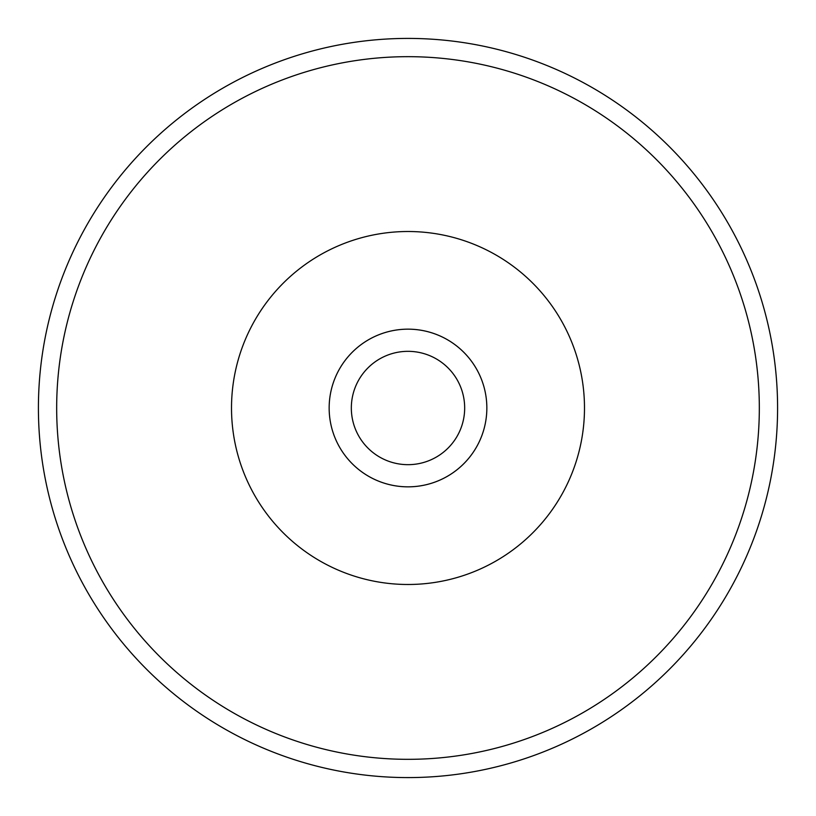 <?xml version="1.0" encoding="UTF-8"?>
<svg xmlns="http://www.w3.org/2000/svg" width="816" height="816" viewBox="0 0 816 816"><rect width="100%" height="100%" fill="white"/><g stroke="black" fill="none" stroke-linecap="round" stroke-linejoin="round"><path stroke-width="1.22" d="M351.329 408A56.671 56.671 0 0 0 408 464.671A56.671 56.671 0 0 0 464.671 408A56.671 56.671 0 0 0 408 351.329A56.671 56.671 0 0 0 351.329 408M486.846 408A78.846 78.846 0 0 0 408 329.154A78.846 78.846 0 0 0 329.154 408A78.846 78.846 0 0 0 408 486.846A78.846 78.846 0 0 0 486.846 408A78.846 78.846 0 0 1 335.692 439.426M260.702 69.034A369.587 369.587 0 0 0 69.034 555.298A369.587 369.587 0 0 0 555.298 746.966A369.587 369.587 0 0 1 69.034 555.298A369.587 369.587 0 0 1 260.702 69.034A369.587 369.587 0 0 1 746.966 260.702A369.587 369.587 0 0 1 555.298 746.966A369.587 369.587 0 0 1 69.034 555.298A369.587 369.587 0 0 1 260.702 69.034M329.154 408A78.846 78.846 0 0 1 480.308 376.574M478.339 569.864A176.48 176.48 0 0 1 246.136 478.339A176.48 176.48 0 0 1 337.661 246.136A176.48 176.48 0 0 1 569.864 337.661A176.48 176.48 0 0 1 478.339 569.864M548.015 730.218A351.319 351.319 0 0 1 85.782 548.015A351.319 351.319 0 0 1 267.985 85.782A351.319 351.319 0 0 1 730.218 267.985A351.319 351.319 0 0 1 548.015 730.218"/></g></svg>
